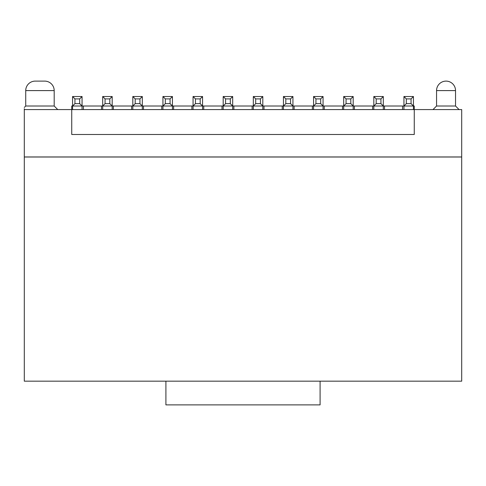<?xml version="1.0" encoding="UTF-8"?>
<svg xmlns="http://www.w3.org/2000/svg" width="486" height="486" viewBox="0 0 486 486"><rect width="100%" height="100%" fill="white"/><g stroke="black" fill="none" stroke-linecap="round" stroke-linejoin="round"><path stroke-width="0.73" d="M313.567 96.526L315.943 98.901L315.943 103.646L313.567 106.015L313.567 96.526L323.056 96.526L323.056 106.015L312.383 106.015L312.383 109.575L324.241 109.575L324.241 106.015L323.056 106.015L323.056 109.575M324.241 109.575L342.508 109.575L342.508 106.015L324.241 106.015M323.056 96.526L320.687 98.901L320.687 103.646L323.056 106.015M313.567 106.015L313.567 109.575M315.943 98.901L320.687 98.901M315.943 103.646L320.687 103.646M342.508 109.575L354.367 109.575L354.367 106.015L343.693 106.015L343.693 96.526L353.182 96.526L353.182 106.015L350.807 103.646L350.807 98.901L353.182 96.526M343.693 109.575L343.693 106.015L346.062 103.646L346.062 98.901L343.693 96.526M343.693 106.015L342.508 106.015M353.182 109.575L353.182 106.015M346.062 98.901L350.807 98.901M346.062 103.646L350.807 103.646M312.383 109.575L71.74 109.575L71.74 106.015L72.572 106.015L72.572 96.526L82.061 96.526L82.061 106.015L102.698 106.015L102.698 96.526L112.187 96.526L112.187 106.015L132.824 106.015L132.824 96.526L142.307 96.526L142.307 106.015L162.944 106.015L162.944 96.526L172.433 96.526L172.433 106.015L193.07 106.015L193.07 96.526L202.559 96.526L202.559 106.015L223.196 106.015L223.196 96.526L232.685 96.526L232.685 106.015L253.321 106.015L253.321 96.526L262.805 96.526L262.805 106.015L283.441 106.015L283.441 96.526L292.93 96.526L292.93 106.015L312.383 106.015M354.367 106.015L373.819 106.015L373.819 96.526L383.302 96.526L383.302 106.015L403.939 106.015L403.939 96.526L413.428 96.526L413.428 106.015L414.26 106.015L414.26 109.575L354.367 109.575M71.74 134.482L414.26 134.482L414.26 109.575L461.7 109.575L461.7 156.966L24.3 156.966L24.3 109.575L71.74 109.575L71.74 134.482M143.498 109.575L143.498 106.015M161.759 109.575L161.759 106.015M173.617 109.575L173.617 106.015M191.885 109.575L191.885 106.015M203.743 109.575L203.743 106.015M222.011 109.575L222.011 106.015M233.869 109.575L233.869 106.015M252.131 109.575L252.131 106.015M263.995 109.575L263.995 106.015M282.257 109.575L282.257 106.015M294.115 109.575L294.115 106.015M83.434 109.575L83.434 106.015M101.513 109.575L101.513 106.015M113.372 109.575L113.372 106.015M131.633 109.575L131.633 106.015M372.628 109.575L372.628 106.015M384.493 109.575L384.493 106.015M402.566 109.575L402.566 106.015M24.3 109.575L24.3 108.7M54.189 106.015L25.728 106.015L25.728 90.596A9.489 9.489 0 0 1 35.211 81.113L44.7 81.113A9.489 9.489 0 0 1 54.189 90.596L54.189 106.015L57.749 109.575M459.088 109.575L455.534 106.015L436.556 106.015L433.002 109.575M142.307 96.526L139.938 98.901L139.938 103.646L142.307 106.015L142.307 109.575M132.824 109.575L132.824 106.015L135.193 103.646L135.193 98.901L132.824 96.526M172.433 96.526L170.064 98.901L170.064 103.646L172.433 106.015L172.433 109.575M162.944 109.575L162.944 106.015L165.319 103.646L165.319 98.901L162.944 96.526M202.559 96.526L200.183 98.901L200.183 103.646L202.559 106.015L202.559 109.575M193.07 109.575L193.07 106.015L195.445 103.646L195.445 98.901L193.07 96.526M232.685 96.526L230.309 98.901L230.309 103.646L232.685 106.015L232.685 109.575M223.196 109.575L223.196 106.015L225.565 103.646L225.565 98.901L223.196 96.526M262.805 96.526L260.435 98.901L260.435 103.646L262.805 106.015L262.805 109.575M253.321 109.575L253.321 106.015L255.691 103.646L255.691 98.901L253.321 96.526M292.93 96.526L290.561 98.901L290.561 103.646L292.93 106.015L292.93 109.575M283.441 109.575L283.441 106.015L285.817 103.646L285.817 98.901L283.441 96.526M82.061 96.526L79.686 98.901L79.686 103.646L82.061 106.015L82.061 109.575M102.698 109.575L102.698 106.015L105.067 103.646L105.067 98.901L102.698 96.526M112.187 96.526L109.812 98.901L109.812 103.646L112.187 106.015L112.187 109.575M383.302 96.526L380.933 98.901L380.933 103.646L383.302 106.015L383.302 109.575M373.819 109.575L373.819 106.015L376.188 103.646L376.188 98.901L373.819 96.526M403.939 109.575L403.939 106.015L406.314 103.646L406.314 98.901L403.939 96.526M455.534 106.015L455.534 90.596A9.489 9.489 -90 0 0 446.045 81.113A9.489 9.489 -90 0 0 436.556 90.596L436.556 106.015M142.307 106.015L132.824 106.015M172.433 106.015L162.944 106.015M202.559 106.015L193.07 106.015M232.685 106.015L223.196 106.015M262.805 106.015L253.321 106.015M292.93 106.015L283.441 106.015M72.572 109.575L72.572 106.015L74.941 103.646L74.941 98.901L72.572 96.526M82.061 106.015L72.572 106.015M112.187 106.015L102.698 106.015M383.302 106.015L373.819 106.015M413.428 96.526L411.059 98.901L411.059 103.646L413.428 106.015L413.428 109.575M413.428 106.015L403.939 106.015M165.908 381.17L24.3 381.17L24.3 157.014L461.7 157.014L461.7 381.17L320.092 381.17L320.092 404.887L165.908 404.887L165.908 381.17L320.092 381.17M135.193 98.901L139.938 98.901M135.193 103.646L139.938 103.646M165.319 98.901L170.064 98.901M165.319 103.646L170.064 103.646M195.445 98.901L200.183 98.901M195.445 103.646L200.183 103.646M225.565 98.901L230.309 98.901M225.565 103.646L230.309 103.646M255.691 98.901L260.435 98.901M255.691 103.646L260.435 103.646M285.817 98.901L290.561 98.901M285.817 103.646L290.561 103.646M74.941 98.901L79.686 98.901M74.941 103.646L79.686 103.646M109.812 103.646L105.067 103.646M109.812 98.901L105.067 98.901M376.188 98.901L380.933 98.901M376.188 103.646L380.933 103.646M411.059 103.646L406.314 103.646M411.059 98.901L406.314 98.901M24.3 107.442L25.728 106.015L24.3 107.442M54.189 90.596L25.728 90.596M455.534 90.596L436.556 90.596"/></g></svg>
